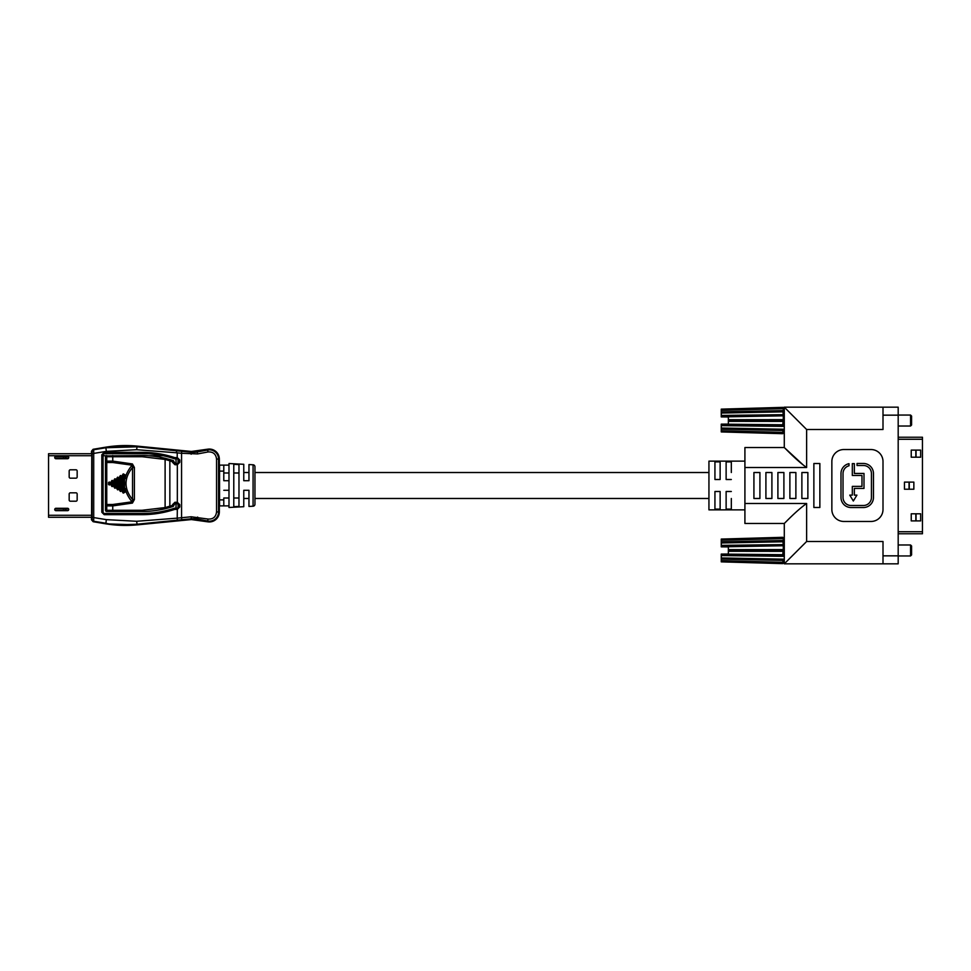<?xml version="1.0" encoding="UTF-8"?>
<svg xmlns="http://www.w3.org/2000/svg" width="971" height="971" viewBox="0 0 971 971"><rect width="100%" height="100%" fill="white"/><g stroke="black" fill="none" stroke-linecap="round" stroke-linejoin="round"><path stroke-width="1.46" d="M228.986 498.002L223.791 498.002L223.791 505.879L228.986 505.879M223.791 505.879L219.555 505.879L219.555 465.121L223.791 465.121L223.791 480.706L223.791 472.998L228.986 472.998M243.77 506.704L243.77 498.487L248.964 498.487L248.964 506.437L253.067 506.219A2.003 2.003 0 0 0 254.96 504.228L254.96 466.772A2.003 2.003 0 0 0 253.067 464.781L248.964 464.563L248.964 472.513L243.77 472.513L243.77 464.296L228.986 463.519L228.986 507.481L243.77 506.704L243.77 490.294L248.964 490.294L248.964 506.437M254.96 498.487L708.939 498.487M731.321 498.487L731.321 509.107L726.126 509.107L726.126 491.496L731.321 491.496M731.321 479.504L726.126 479.504L726.126 461.893L731.321 461.893L731.321 472.513M254.96 472.513L708.939 472.513M68.431 508.683L55.044 508.683M55.044 510.273L65.336 510.273L65.336 508.683L65.336 510.273L68.431 510.273M69.172 470.996A1.202 1.202 0 0 1 70.373 469.794L75.969 469.794A1.202 1.202 0 0 1 77.158 470.996L77.158 476.992A1.202 1.202 0 0 1 75.969 478.181L70.373 478.181A1.202 1.202 0 0 1 69.172 476.992L69.172 470.996M77.158 500.004A1.202 1.202 0 0 1 75.969 501.206L70.373 501.206A1.202 1.202 0 0 1 69.172 500.004L69.172 494.008A1.202 1.202 0 0 1 70.373 492.819L75.969 492.819A1.202 1.202 0 0 1 77.158 494.008L77.158 500.004M55.942 510.673A1.202 1.202 0 0 1 54.74 509.484A1.202 1.202 0 0 1 55.942 508.282L67.533 508.282A1.202 1.202 0 0 1 68.735 509.484A1.202 1.202 0 0 1 67.533 510.673L55.942 510.673M55.942 456.321L67.533 456.321A1.202 1.202 0 0 1 68.735 457.523A1.202 1.202 0 0 1 67.533 458.725L55.942 458.725A1.202 1.202 0 0 1 54.74 457.523A1.202 1.202 0 0 1 55.942 456.321M48.55 453.724L91.796 453.724L48.55 453.724L48.55 517.276L91.796 517.276L48.55 517.276M68.431 456.722L55.044 456.722M55.044 458.324L65.336 458.324L65.336 456.722L65.336 458.324L68.431 458.324M176.03 503.488L176.018 508.185M175.994 503.488L178.033 503.888L178.033 508.003M176.03 458.822L176.018 463.519M148.417 453.724L103.63 453.724M178.033 463.337L178.033 459.004M105.499 453.724L115.488 453.53M106.689 511.474A1.202 1.202 0 0 1 105.839 511.122L105.487 510.273L106.749 510.273L106.689 511.474L141.997 511.474C147.313 511.644 154.255 510.916 162.788 509.277L172.972 506.559L172.535 504.677L174.926 502.286L174.986 503.488A1.202 1.202 -90 0 1 174.998 503.488L177.39 503.488L177.329 502.286L179.756 504.677L179.756 506.983L177.329 509.387L177.39 508.185L174.792 508.185L174.719 509.387C164.075 512.894 153.151 514.666 141.936 514.679L104.225 514.679L101.821 512.275L101.821 454.731L104.225 452.328L141.936 452.328C153.139 452.34 164.075 454.1 174.719 457.62L174.792 458.822L177.39 458.822L178.591 460.011L178.591 462.317L177.39 463.519L174.986 463.519L173.566 460.909A1.202 1.202 180 0 0 172.972 460.472M91.76 453.724L91.577 516.948M91.492 453.53L91.468 451.224L93.143 449.257L91.492 451.248L91.772 453.53M105.827 523.818L93.167 521.718L91.468 519.776L91.492 517.47L91.492 519.752L93.167 521.718L105.827 523.842L137.142 524.886L191.421 519.57L137.142 524.862L137.081 524.206C120.695 524.971 110.306 524.656 105.924 523.248L105.827 523.818A119.858 119.858 0 0 0 137.142 524.862M197.623 453.93L197.101 451.212A20.015 20.015 0 0 1 191.421 451.466L137.142 446.114L191.421 451.466L207.503 449.209C214.494 448.796 218.451 452.073 219.349 459.028L219.349 469.551L219.325 459.028A9.965 9.965 0 0 0 207.503 449.233L207.648 449.998L197.247 451.964A20.779 20.779 0 0 1 191.348 452.231L181.759 451.284L181.565 453.275L177.22 452.85C176.188 451.806 176.224 451.139 177.317 450.847L137.081 446.794L105.924 447.752L93.714 449.743L93.714 521.257L105.924 523.248L106.325 519.631L136.632 521.281L137.081 524.206L191.348 518.769L191.153 516.778L208.025 519.048C213.062 519.339 215.914 516.985 216.557 511.972L216.557 459.028C215.914 454.015 213.062 451.661 208.025 451.952L197.623 453.93L181.565 453.275L181.565 517.725L191.153 516.778M92.111 453.675L92.039 451.709L93.714 449.743L93.167 449.282L105.827 447.158L137.142 446.114A119.858 119.858 0 0 0 105.827 447.182L106.325 451.369L92.111 453.675L92.111 517.325L106.325 519.631M208.025 519.048L207.503 521.767A9.965 9.965 0 0 0 219.325 511.972L219.312 501.449L219.349 511.972C218.451 518.927 214.494 522.204 207.503 521.791L191.421 519.57A20.015 20.015 0 0 1 197.101 519.788L197.247 519.036L207.648 521.002A9.188 9.188 0 0 0 218.56 511.972L218.56 459.028A9.188 9.188 0 0 0 207.648 449.998L208.025 451.952M119.542 488.838L118.013 488.571A117.576 6.154 90 0 1 118.013 478.436L118.413 478.205A117.576 6.154 -90 0 0 118.413 488.801L118.972 488.826A118.074 6.178 90 0 1 118.972 478.181L117.77 477.125L116.775 478.387A118.583 6.202 -90 0 0 116.775 488.607L117.77 489.87L119.542 488.838A118.583 6.202 90 0 1 119.542 478.157M117.989 488.607L117.77 489.87M116.775 478.387L117.394 478.412A118.074 6.178 -90 0 0 117.394 488.595L116.775 488.607M113.085 486.107L113.376 485.597A118.074 6.178 90 0 1 113.376 481.41L112.187 480.366L111.18 481.628L111.18 485.366L112.187 486.629L113.947 485.597L113.947 481.398M111.883 485.658L112.405 485.366A117.576 6.154 90 0 1 112.418 481.652L112.818 481.422A117.576 6.154 -90 0 0 112.818 485.585L111.799 485.366L112.187 486.629M111.18 481.628L111.799 481.64A118.074 6.178 -90 0 0 111.799 485.366L111.18 485.366M172.972 460.448L173.797 461.589L172.535 461.613L172.972 460.46L165.167 458.263L165.106 459.429L142.142 456.722L112.757 456.722L112.757 461.104L132.432 463.944L132.032 465.182C128.123 470.146 125.829 474.649 125.125 478.679A118.583 6.202 90 0 1 125.138 474.916L123.378 473.897L122.37 475.147A118.583 6.202 -90 0 0 122.37 491.848L123.378 493.11L124.567 492.042L124.555 478.691A118.074 6.178 90 0 1 124.567 474.953L123.693 474.443L122.989 475.183A118.074 6.178 -90 0 0 122.989 491.812L123.693 492.564L125.138 492.079A118.583 6.202 90 0 1 125.125 488.328C125.987 492.637 128.293 497.14 132.032 501.825L112.757 504.483L112.757 510.273L142.142 510.273L165.106 507.578L165.167 508.743L162.788 509.277L162.266 508.209M125.138 474.916L123.997 474.977A117.576 6.154 -90 0 0 124.009 492.006L122.965 492.88M122.37 475.147L123.608 475.22A117.576 6.154 90 0 0 123.608 491.787L122.37 491.848M124.276 474.443L123.608 475.22L122.965 474.127M165.167 458.263L161.065 457.365C153.127 455.994 146.767 455.375 141.997 455.533L105.839 455.885A1.202 1.202 -135.2 0 0 105.487 456.722L106.749 456.722L106.749 462.512L112.757 462.512L132.032 465.182L132.542 467.488C128.208 472.792 126.036 478.133 126.036 483.497C126.036 488.874 128.208 494.203 132.542 499.519L132.444 503.063L112.757 505.903L105.487 505.903L105.487 510.273M106.689 455.533L106.749 456.722L112.757 456.722L112.697 455.533M173.566 506.097L172.535 505.393L165.106 507.578L165.106 459.429L169.852 460.776L169.852 506.231L170.265 507.384L173.566 506.097A1.202 1.202 0 0 0 173.797 505.393L174.986 503.488A1.202 1.202 -90 0 0 173.797 504.677L172.535 504.677M136.632 521.281L177.22 518.15L177.317 520.153M104.225 514.679L103.084 512.275L103.084 454.731L104.285 453.53L141.997 453.53C153.078 453.542 163.881 455.278 174.416 458.761L174.719 457.62L177.22 457.62L177.22 452.838L136.632 449.707L106.325 451.369M219.325 501.461L219.325 469.539M132.432 463.944L134.399 467.488L132.542 467.488L132.542 499.519L134.399 499.519L132.444 503.063M177.329 509.387L177.22 518.162L181.565 517.725L181.759 519.716M177.28 458.822L177.329 457.62L179.756 460.011L179.756 462.317L177.329 464.721L177.39 463.519M177.329 457.62L177.39 458.822M177.39 503.488L178.591 504.677L178.591 506.983L177.39 508.185M197.101 451.212L207.503 449.233M207.503 521.767L197.101 519.788M141.997 453.53L141.936 452.328L104.225 452.328L104.14 453.542M177.28 508.185L177.22 509.387L174.719 509.387L174.416 508.246C163.881 511.717 153.078 513.465 141.997 513.477L104.164 513.465M93.167 449.282L105.827 447.182M112.757 504.483L106.749 504.483L106.749 510.273L112.757 510.273L112.697 511.474M109.383 485.015L111.155 483.983A118.583 6.202 90 0 1 111.155 483.024L109.383 481.992L108.546 482.478L108.546 484.529L109.383 485.015L110.585 483.983L108.873 484.007L108.873 482.988L108.546 484.529M120.574 491.496L122.334 490.464A118.583 6.202 90 0 1 122.334 476.543L120.574 475.511L119.579 476.773L119.579 490.234L120.574 491.496L121.776 490.428L120.889 490.95L120.198 490.197L120.173 491.253M116.738 479.783L114.979 478.752L113.983 480.014A118.583 6.202 -90 0 0 113.983 486.993L114.979 488.255L116.738 487.224L116.738 479.783L115.294 479.286L116.18 479.795A118.074 6.178 90 0 0 116.18 487.211L116.738 487.224M123.378 493.11L125.138 492.079M106.749 504.483L106.749 462.512L105.487 462.305L105.487 505.903L105.487 504.702L106.749 504.483M109.383 481.992L110.026 483.024A117.576 6.154 -90 0 0 110.026 483.983L109.201 483.497L110.585 483.024L108.546 482.478M119.579 476.773L121.205 476.603A117.576 6.154 -90 0 0 121.205 490.404L120.805 490.173A117.576 6.154 90 0 1 120.805 476.834L120.198 476.797A118.074 6.178 -90 0 0 120.198 490.197L119.579 490.234M120.574 475.511L121.776 476.567L120.173 475.741M117.479 488.886L117.37 489.639M114.578 488.012L115.209 486.957A117.576 6.154 90 0 1 115.209 480.038L115.61 479.808A117.576 6.154 -90 0 0 115.61 487.187L114.602 486.981L114.979 488.255M113.983 480.014L114.602 480.026A118.074 6.178 -90 0 0 114.602 486.981L113.983 486.993M124.555 488.304L124.555 478.691M112.818 485.585L113.947 485.597M112.405 485.366L111.774 486.398M123.997 474.977L123.378 473.897M170.253 459.623L169.852 460.776L173.797 462.317A1.202 1.202 90 0 0 174.986 463.519L174.998 463.519A1.202 1.202 90 0 1 174.986 463.519L174.926 464.721L172.535 462.317M112.757 462.512L112.757 461.104L105.487 461.104L105.487 462.305L105.487 456.722M170.265 507.384L165.167 508.743M172.607 505.393L173.797 505.393L172.972 506.559M233.78 472.998L238.975 472.998M238.975 498.002L233.78 498.002M233.78 464.308L238.975 464.587L233.78 464.308L233.78 506.692L238.975 506.413L233.78 506.692M243.77 464.296L243.77 480.706L248.964 480.706L248.964 464.563M238.975 506.413L238.975 464.587M223.791 465.121L228.986 465.121M223.791 490.294L228.986 490.294M223.791 480.706L228.986 480.706M714.935 509.107L720.13 509.107L720.13 491.496L714.935 491.496L714.935 509.107M714.935 461.893L720.13 461.893L720.13 479.504L714.935 479.504L714.935 461.893M744.915 509.872L708.939 509.872L708.939 461.128L744.915 461.128M744.915 523.466L744.915 447.534L784.301 447.534C785.017 448.092 796.366 460.266 806.622 467.512L806.622 429.498L784.289 407.177L898.187 407.177L898.187 563.823L784.289 563.823L784.301 523.466L744.915 523.466L784.301 523.466C785.017 522.908 796.366 510.734 806.622 503.488L744.915 503.488M802.714 464.514L784.289 447.534L784.289 407.177M759.917 472.513L753.921 472.513L753.921 498.487L759.917 498.487L759.917 472.513M771.909 472.513L765.913 472.513L765.913 498.487L771.909 498.487L771.909 472.513M783.9 472.513L777.905 472.513L777.905 498.487L783.9 498.487L783.9 472.513M795.88 472.513L789.884 472.513L789.884 498.487L795.88 498.487L795.88 472.513M883.003 461.516A11.992 11.992 0 0 0 871.011 449.537L843.835 449.537A11.992 11.992 0 0 0 831.856 461.516L831.856 509.484A11.992 11.992 0 0 0 843.835 521.463L871.011 521.463A11.992 11.992 0 0 0 883.003 509.484L883.003 461.516M807.872 472.513L801.876 472.513L801.876 498.487L807.872 498.487L807.872 472.513M819.864 463.519L813.868 463.519L813.868 507.481L819.864 507.481L819.864 463.519M898.187 415.163L883.003 415.163L883.003 429.498L806.622 429.498M883.003 563.823L883.003 541.502L806.622 541.502L806.622 503.488M806.622 541.502L784.289 563.823M784.301 447.534L744.915 447.534M883.003 415.163L883.003 407.177M863.389 465.497A8.023 8.023 0 0 1 871.436 473.52L871.436 497.48A8.023 8.023 0 0 1 863.425 505.503L851.033 505.503A8.023 8.023 0 0 1 843.022 497.48L843.022 473.52A8.023 8.023 0 0 1 849.006 465.764L849.006 463.677A10.05 10.05 0 0 0 840.983 473.52L840.983 497.48A10.05 10.05 0 0 0 851.033 507.53L863.425 507.53A10.05 10.05 0 0 0 873.463 497.48L873.463 473.52A10.05 10.05 0 0 0 863.377 463.47L857.029 463.47L857.029 465.497L863.389 465.497M854.346 463.628L852.32 463.628L852.32 475.474L861.969 475.474L861.969 486.386L852.32 486.386L852.32 495.125L849.759 495.125L853.339 501.012L856.92 495.125L854.346 495.125L854.346 488.425L863.996 488.425L863.996 473.447L854.346 473.447L854.346 463.628M898.187 437.229L922.45 437.229L922.45 533.771L898.187 533.771M911.235 457.207L920.654 457.207L920.654 450.107L911.235 450.107L911.235 457.207M911.235 520.893L920.654 520.893L920.654 513.793L911.235 513.793L911.235 520.893M904.45 489.226L913.857 489.226L913.857 482.114L904.45 482.114L904.45 489.226M909.05 482.114L909.05 489.226M909.257 489.226L909.257 482.114M915.847 513.793L915.847 520.893M916.054 520.893L916.054 513.793M915.847 450.107L915.847 457.207M916.054 457.207L916.054 450.107M910.567 544.986L911.587 545.993L911.587 554.927L910.567 555.946L910.567 544.986L898.187 544.986M783.281 549.586L782.772 554.696L721.259 554.077L728.359 554.016L728.359 546.904L721.259 546.855L783.281 545.751L783.281 549.586L783.281 546.236M721.259 539.633L782.772 537.958L782.772 537.303L721.259 539.075L721.259 546.855M721.259 540.252L782.772 538.638L783.281 537.958L783.281 540.531L783.281 538.638M783.281 540.531L783.281 544.61L782.772 540.531L721.259 541.842M783.281 544.61L783.281 545.751M783.281 554.696L783.281 551.346M783.281 555.181L783.281 556.31M783.281 562.294L782.772 563.629L721.259 561.857L721.259 557.949L783.281 559.175L782.772 562.294L783.281 560.401M782.772 563.629L783.281 562.962M783.281 537.958L782.772 537.303M721.259 560.68L782.772 562.294L782.772 562.962L721.259 561.299M721.259 554.077L721.259 557.949L782.772 559.15L782.772 560.401L721.259 559.09M721.259 554.514L782.772 555.181L782.772 556.31L721.259 555.57M783.281 550.46L782.772 551.346L728.359 551.285M728.359 549.647L782.772 549.586L782.772 550.46L728.359 550.46M721.259 545.362L782.772 544.61L782.772 545.751L721.259 546.418M721.259 542.983L782.772 541.782L721.259 542.983M910.567 415.054L911.587 416.074L911.587 425.007L910.567 426.014L910.567 415.054L898.187 415.054M783.281 419.654L782.772 424.764L721.259 424.145L728.359 424.096L728.359 416.984L721.259 416.923L783.281 415.819L783.281 419.654L783.281 416.304M721.259 409.701L782.772 408.038L782.772 407.371L721.259 409.143L721.259 416.923M721.259 410.32L782.772 408.706L783.281 408.038L783.281 410.599L783.281 408.706M783.281 410.599L783.281 414.69L782.772 410.599L721.259 411.91M783.281 414.69L783.281 415.819M783.281 424.764L783.281 421.414M783.281 425.249L783.281 426.39M783.281 432.362L782.772 433.697L721.259 431.925L721.259 428.017L783.281 429.255L782.772 432.362L783.281 430.469M782.772 433.697L783.281 433.042M783.281 408.038L783.281 407.371M721.259 430.748L782.772 432.362L782.772 433.042L721.259 431.367M721.259 424.145L721.259 428.017L782.772 429.218L782.772 430.469L721.259 429.158M721.259 424.582L782.772 425.249L782.772 426.39L721.259 425.638M783.281 420.54L782.772 421.414L728.359 421.353M728.359 419.715L782.772 419.654L782.772 420.54L728.359 420.54M721.259 415.43L782.772 414.69L782.772 415.819L721.259 416.486M721.259 413.051L782.772 411.85L721.259 413.051M63.467 510.273L63.467 508.683M65.919 508.683L65.919 510.273M91.832 455.727L48.55 455.727M48.55 515.273L91.832 515.273M63.467 458.324L63.467 456.722M65.919 456.722L65.919 458.324M103.084 455.727L106.021 455.727M148.32 455.727L163.177 455.727M176.831 503.779L178.033 503.779M105.839 455.885L106.689 456.722M105.839 511.122L106.689 510.273M173.566 460.909L172.607 461.613M101.821 454.731L103.084 454.731M101.821 512.275L103.096 512.409M134.399 467.488L134.399 499.519M177.329 464.721L177.329 502.286M191.153 454.222L191.421 451.466M216.557 459.028L219.325 459.028M216.557 511.972L219.325 511.972M197.623 517.07L197.247 519.036A20.779 20.779 0 0 0 191.348 518.769L191.421 519.534M179.756 460.011L178.591 460.011M181.759 451.284L177.317 450.847M179.756 506.983L178.591 507.08M136.632 449.707L137.142 446.138M141.936 514.679L141.997 513.477M93.167 521.718L93.714 521.257L92.039 519.291L92.111 517.325M111.155 483.024L110.585 483.024A118.074 6.178 90 0 0 110.585 483.983L111.155 483.983M122.334 476.543L121.776 476.567A118.074 6.178 90 0 0 121.776 490.428L122.334 490.464M117.37 477.368L118.098 477.671L117.77 477.125M114.578 478.982L114.894 479.516L114.979 478.752M111.774 480.609L112.502 480.9L112.187 480.366M126.036 483.497L124.555 483.497M160.458 458.433L161.065 457.365M142.142 456.722L141.997 455.533M142.142 510.273L141.997 511.474M179.756 504.677L178.591 504.677M179.756 462.317L178.591 462.414M177.28 463.519L177.22 464.721L174.926 464.721M174.926 502.286L177.22 502.286L177.28 503.488M253.067 506.219L253.067 464.781M219.555 471.117L223.791 471.117M219.555 499.883L223.791 499.883M806.622 467.512L744.915 467.512M883.003 555.837L898.187 555.837M922.45 439.268L898.187 439.268M922.45 531.732L898.187 531.732M784.289 544.877L783.281 544.877M784.289 556.043L783.281 556.043M910.567 555.946L898.187 555.946M784.289 414.957L783.281 414.957M784.289 426.123L783.281 426.123M910.567 426.014L898.187 426.014"/></g></svg>
